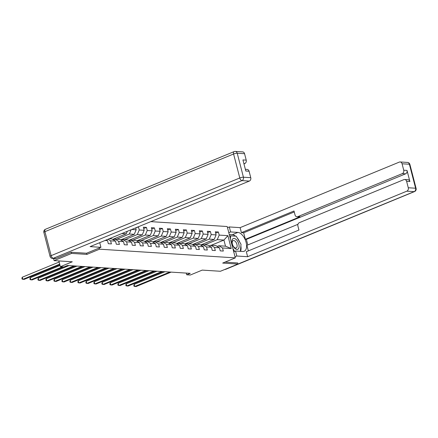 <?xml version="1.0" encoding="UTF-8"?>
<svg xmlns="http://www.w3.org/2000/svg" width="438" height="438" viewBox="0 0 438 438"><rect width="100%" height="100%" fill="white"/><g stroke="black" fill="none" stroke-linecap="round" stroke-linejoin="round"><path stroke-width="0.66" d="M71.328 252.266L71.624 253.405L86.894 254.385L99.519 249.189L235.31 257.878L227.202 226.523L150.814 221.639M71.624 253.405L54.093 260.626L53.54 258.491M235.31 257.878L222.685 263.074L237.954 264.054L237.659 262.909M237.954 264.054L220.418 271.27L202.23 270.104L190.306 275.015L186.719 274.785L190.229 273.339L67.452 265.483L63.948 266.928L60.362 266.698L72.281 261.787L54.093 260.626M99.519 249.189L99.218 248.023M106.39 239.925L107.529 240.615L108.328 243.709L111.405 243.906L110.606 240.812L115.522 241.13L116.327 244.223L119.399 244.42L118.599 241.327L123.516 241.639L124.321 244.732L127.392 244.93L126.593 241.836L131.51 242.154L132.314 245.242L135.386 245.439L134.586 242.351L139.508 242.663L140.308 245.756L143.379 245.953L142.58 242.86L147.502 243.172L148.301 246.266L151.373 246.463L150.573 243.369L155.495 243.687L156.295 246.78L159.366 246.977L158.567 243.884L163.489 244.196L164.288 247.289L167.36 247.486L166.56 244.393L171.482 244.711L172.282 247.804L175.353 248.001L174.554 244.908L179.476 245.22L180.275 248.313L183.347 248.51L182.547 245.417L187.469 245.734L188.269 248.822L191.34 249.019L190.541 245.932L195.463 246.244L196.262 249.337L199.334 249.534L198.534 246.441L203.456 246.753L204.256 249.846L207.327 250.043L206.528 246.95L211.45 247.267L212.249 250.361L215.321 250.558L214.521 247.465L219.443 247.777L220.243 250.87L223.314 251.067L222.515 247.974L231.226 248.532L227.897 235.655L223.917 240.068L217.259 239.641L204.645 244.831M107.529 240.615L105.087 240.462M131.718 229.496L136.174 229.786L135.681 227.869M227.897 235.655L219.186 235.096L218.387 232.003L215.31 231.806L216.109 234.899L211.193 234.582L210.393 231.488L207.316 231.297L208.116 234.385L203.199 234.073L202.4 230.979L199.323 230.782L200.122 233.876L195.206 233.558L194.406 230.47L191.329 230.273L192.129 233.366L187.212 233.049L186.413 229.955L183.336 229.758L184.135 232.852L179.219 232.54L178.419 229.446L175.342 229.249L176.142 232.343L171.225 232.025L170.426 228.932L167.349 228.735L168.148 231.828L163.232 231.516L162.432 228.422L159.355 228.225L160.155 231.319L155.238 231.001L154.439 227.908L151.362 227.716L152.161 230.804L147.245 230.492L146.445 227.399L143.368 227.202L144.168 230.295L139.251 229.977L138.452 226.889L138.112 226.868M109.292 238.732L111.843 238.896L115.522 241.13M108.027 239.252L110.606 240.812M123.516 241.639L119.837 239.405L114.915 239.093L113.278 239.767M114.915 239.093L118.599 241.327M131.51 242.154L127.83 239.914L122.914 239.602L121.271 240.276M112.681 239.405L126.253 233.815L121.906 233.536M122.914 239.602L126.593 241.836M127.316 231.308L126.253 233.815M139.508 242.663L135.824 240.429L130.907 240.112L129.265 240.791M116.716 239.208L129.325 234.012L134.247 234.33L120.674 239.914M130.907 240.112L134.586 242.351M131.143 229.736L129.325 234.012M136.174 229.786L134.247 234.33M147.502 243.172L143.817 240.938L138.901 240.626L137.258 241.3M124.71 239.717L137.318 234.522L142.24 234.839L128.668 240.424M138.901 240.626L142.58 242.86M139.251 229.977L137.318 234.522M144.168 230.295L142.24 234.839M155.495 243.687L151.811 241.453L146.894 241.135L145.252 241.809M132.703 240.227L145.312 235.036L150.234 235.348L136.661 240.938M146.894 241.135L150.573 243.369M147.245 230.492L145.312 235.036M152.161 230.804L150.234 235.348M163.489 244.196L159.804 241.962L154.888 241.65L153.245 242.323M140.697 240.741L153.305 235.545L158.227 235.863L144.655 241.447M154.888 241.65L158.567 243.884M155.238 231.001L153.305 235.545M160.155 231.319L158.227 235.863M171.482 244.711L167.798 242.477L162.881 242.159L161.239 242.833M148.69 241.25L161.299 236.06L166.221 236.372L152.648 241.962M162.881 242.159L166.56 244.393M163.232 231.516L161.299 236.06M168.148 231.828L166.221 236.372M179.476 245.22L175.791 242.986L170.875 242.674L169.232 243.347M156.684 241.765L169.298 236.569L174.214 236.887L160.642 242.471M170.875 242.674L174.554 244.908M171.225 232.025L169.298 236.569M176.142 232.343L174.214 236.887M187.469 245.734L183.785 243.495L178.868 243.183L177.226 243.856M164.677 242.274L177.291 237.084L182.208 237.396L168.635 242.986M178.868 243.183L182.547 245.417M179.219 232.54L177.291 237.084M184.135 232.852L182.208 237.396M195.463 246.244L191.778 244.01L186.862 243.692L185.219 244.371M172.671 242.789L185.285 237.593L190.201 237.911L176.629 243.495M186.862 243.692L190.541 245.932M187.212 233.049L185.285 237.593M192.129 233.366L190.201 237.911M203.456 246.753L199.772 244.519L194.855 244.207L193.213 244.88M180.664 243.298L193.278 238.108L198.195 238.42L184.622 244.004M194.855 244.207L198.534 246.441M195.206 233.558L193.278 238.108M200.122 233.876L198.195 238.42M211.45 247.267L207.765 245.034L202.849 244.716L201.212 245.389M188.658 243.807L201.272 238.617L206.189 238.929L192.616 244.519M202.849 244.716L206.528 246.95M203.199 234.073L201.272 238.617M208.116 234.385L206.189 238.929M219.443 247.777L215.759 245.543L210.842 245.231L209.205 245.904M196.651 244.322L209.265 239.126L214.182 239.444L200.609 245.028M210.842 245.231L214.521 247.465M211.193 234.582L209.265 239.126M216.109 234.899L214.182 239.444M231.226 248.532L225.499 246.167L218.836 245.74L217.199 246.413M211.308 245.258L223.917 240.068L225.499 246.167M218.836 245.74L222.515 247.974M219.186 235.096L217.259 239.641M58.867 260.933L60.362 266.698M186.281 273.088L186.719 274.785M218.387 232.003L215.655 233.125M201.836 244.524L201.978 245.077M193.842 244.015L193.985 244.563M210.393 231.488L207.661 232.616M185.849 243.501L185.991 244.054M202.4 230.979L199.668 232.107M177.855 242.991L177.998 243.539M194.406 230.47L191.674 231.593M169.862 242.477L170.004 243.03M186.413 229.955L183.681 231.083M161.868 241.968L162.011 242.515M178.419 229.446L175.687 230.569M153.875 241.458L154.017 242.006M170.426 228.932L167.694 230.059M145.881 240.944L146.024 241.497M162.432 228.422L159.7 229.545M137.888 240.435L138.03 240.982M154.439 227.908L151.707 229.036M129.894 239.92L130.037 240.473M146.445 227.399L143.708 228.521M121.901 239.411L122.043 239.958M138.452 226.889L135.714 228.012M113.907 238.896L114.05 239.449M86.894 254.385L86.593 253.219M164.94 271.724L134.176 284.388L134.723 286.507L169.867 272.036M134.176 284.388L133.809 285.423L134.028 286.271L136.004 286.589L171.149 272.118M235.064 248.603A5.82 3.099 67.6 0 0 239.093 246.879A5.82 3.099 67.6 0 0 235.929 239.279A5.82 3.099 67.6 0 0 231.899 241.004A5.82 3.099 67.6 0 0 235.064 248.603M234.368 247.475A3.986 2.119 67.6 0 0 236.181 247.968A3.986 2.119 67.6 0 0 237.057 244.935A3.986 2.119 67.6 0 0 234.96 241.092A3.986 2.119 67.6 0 0 233.147 240.593A3.986 2.119 67.6 0 0 232.277 243.632A3.986 2.119 67.6 0 0 234.368 247.475M229.709 236.241L230.678 235.841L236.213 236.197L241.026 244.294L240.374 251.324M234.604 251.396L232.879 248.494M230.399 238.891L230.678 235.841M228.795 232.688L230.591 231.948L229.298 226.95L240.112 227.64L399.314 162.098A2.688 2.201 -86.3 0 1 400.14 161.961A2.688 2.201 -86.3 0 1 402.073 163.779L403.737 170.218L407.017 170.426A2.688 2.201 93.7 0 1 405.572 173.837L246.37 239.378L247.815 244.951M230.591 231.948L237.867 232.414A10.079 5.36 67.6 0 1 245.74 241.103A10.079 5.36 67.6 0 1 244.169 251.264A10.079 5.36 67.6 0 1 242.8 251.483L235.524 251.012L236.816 256.016L247.629 256.706L246.337 251.708L298.935 230.054L297.906 226.068A2.688 2.201 -86.3 0 1 299.351 222.663L403.847 179.64A2.688 2.201 -86.3 0 1 404.679 179.503L407.959 179.711A2.688 2.201 93.7 0 1 409.891 181.529L407.017 170.426M297.95 224.311L246.901 245.324L248.341 250.881M246.37 239.378L245.346 239.312L243.659 232.786L241.404 232.644L240.112 227.64M227.503 227.689L229.298 226.95M235.02 256.756L236.816 256.016M233.722 251.757L235.524 251.012M247.629 256.706L406.831 191.165A2.688 2.201 -86.3 0 0 408.276 187.754L406.612 181.316A2.688 2.201 -86.3 0 0 404.679 179.503M405.572 173.837L402.292 173.623L297.796 216.646A2.688 2.201 -86.3 0 1 296.964 216.783A2.688 2.201 -86.3 0 1 295.031 214.97L294.002 210.985L241.404 232.644M402.292 173.623A2.688 2.201 -86.3 0 0 403.737 170.218M237.675 262.975L225.05 262.099M297.796 216.646L300.052 216.788L245.346 239.312M300.052 216.788A2.688 2.201 93.7 0 1 299.22 216.93L296.964 216.783M294.254 211.954L243.659 232.786M229.26 234.5L232.326 234.697L237.867 232.414M240.571 251.341A10.079 5.36 67.6 0 0 240.867 246.041M239.701 242.061A10.079 5.36 67.6 0 0 237.161 237.79M235.534 236.153A10.079 5.36 67.6 0 0 232.326 234.697M230.503 235.912L229.611 235.858M99.722 242.668L100.926 247.317L90.113 246.627L249.31 181.086L241.984 180.615L53.327 258.283L56.097 258.464L71.175 252.255L86.549 253.235L100.926 247.317M243.966 163.878L244.776 163.544L243.862 163.489M244.557 153.7L237.232 153.229A2.688 2.201 -86.3 0 0 235.299 151.411L242.625 151.882A2.688 2.201 93.7 0 1 244.557 153.7L246.222 160.138A2.688 2.201 93.7 0 1 244.776 163.544M245.368 169.309L247.158 169.424A2.688 2.201 93.7 0 1 249.091 171.236L250.76 177.675A2.688 2.201 93.7 0 1 249.31 181.086M246.222 160.138L242.942 159.925L245.811 171.028L249.091 171.236M56.097 258.464A2.688 2.201 93.7 0 1 55.265 258.601L52.5 258.425A2.688 2.201 -86.3 0 0 53.327 258.283A2.688 1.429 -112.4 0 1 51.137 255.644L239.789 177.976L233.585 153.995L44.933 231.664L51.137 255.644A2.688 0.575 -14.5 0 0 50.069 256.416A2.688 2.688 0 0 0 52.5 258.425M156.946 271.21L126.182 283.873L126.73 285.992L161.874 271.527M126.182 283.873L125.816 284.914L126.034 285.757L128.011 286.074L163.155 271.609M148.953 270.7L118.189 283.364L118.736 285.483L153.88 271.012M118.189 283.364L117.822 284.399L118.041 285.248L120.017 285.565L155.161 271.095M140.959 270.186L110.195 282.855L110.743 284.968L145.887 270.503M110.195 282.855L109.828 283.89L110.047 284.733L112.024 285.05L147.168 270.585M132.966 269.677L102.202 282.34L102.749 284.459L137.893 269.989M102.202 282.34L101.835 283.375L102.054 284.224L104.03 284.541L139.174 270.071M124.967 269.162L94.208 281.831L94.756 283.95L129.894 269.479M94.208 281.831L93.841 282.866L94.061 283.715L96.037 284.032L131.176 269.562M116.973 268.653L86.215 281.316L86.762 283.435L121.901 268.97M86.215 281.316L85.848 282.351L86.067 283.2L88.043 283.517L123.182 269.052M108.98 268.144L78.221 280.807L78.769 282.926L113.907 268.456M78.221 280.807L77.854 281.842L78.073 282.691L80.05 283.008L115.189 268.538M100.986 267.629L70.222 280.293L70.775 282.411L105.914 267.946M70.222 280.293L69.861 281.333L70.08 282.176L72.056 282.494L107.195 268.029M92.993 267.12L62.229 279.783L62.782 281.902L97.92 267.432M62.229 279.783L61.867 280.818L62.087 281.667L64.063 281.984L99.202 267.514M84.999 266.605L54.235 279.274L54.783 281.388L89.927 266.923M54.235 279.274L53.874 280.309L54.093 281.152L56.064 281.47L91.208 267.005M77.006 266.096L46.242 278.76L46.789 280.878L81.933 266.408M46.242 278.76L45.88 279.794L46.099 280.643L48.07 280.961L83.215 266.49M69.012 265.581L38.248 278.25L38.796 280.369L73.94 265.899M38.248 278.25L37.887 279.285L38.106 280.134L40.077 280.451L75.221 265.981M60.044 265.477L30.255 277.736L30.802 279.855L62.442 266.83M30.255 277.736L29.893 278.771L30.113 279.619L32.084 279.937L63.724 266.912M59.152 262.039L22.261 277.227L22.809 279.345L59.699 264.158M22.261 277.227L21.9 278.261L22.119 279.11L24.09 279.428L59.842 264.705M409.891 181.529L406.612 181.316M408.276 187.754L415.602 188.225L409.399 164.245L402.073 163.779M225.241 269.282L414.156 191.636L406.831 191.165M415.602 188.225A2.688 2.201 93.7 0 1 414.156 191.636A2.688 1.429 -112.4 0 0 414.523 191.576A2.688 2.688 0 0 0 416.1 188.417A2.688 0.575 165.5 0 0 415.602 188.225M409.399 164.245A2.688 0.575 -14.5 0 1 409.897 164.442A2.688 2.688 0 0 0 407.466 162.432A2.688 2.201 93.7 0 1 409.399 164.245M225.499 269.304A2.688 2.201 93.7 0 1 224.853 269.447A2.688 2.688 0 0 0 225.866 269.244A2.688 1.429 -112.4 0 1 225.499 269.304M235.299 151.411A2.688 2.688 0 0 0 234.1 151.608A2.688 1.429 -112.4 0 0 233.585 153.995A2.688 0.575 -14.5 0 1 237.232 153.229L243.429 177.209L250.76 177.675M243.429 177.209A2.688 0.575 165.5 0 0 239.789 177.976A2.688 1.429 -112.4 0 0 241.984 180.615A2.688 2.201 -86.3 0 0 243.429 177.209M43.866 232.436A2.688 0.575 165.5 0 1 44.933 231.664A2.688 1.429 -112.4 0 1 45.448 229.277A2.688 2.688 0 0 0 43.866 232.436L50.069 256.416M416.1 188.417L409.897 164.442M407.466 162.432L400.14 161.961M414.523 191.576L225.866 269.244M234.1 151.608L45.448 229.277"/></g></svg>
